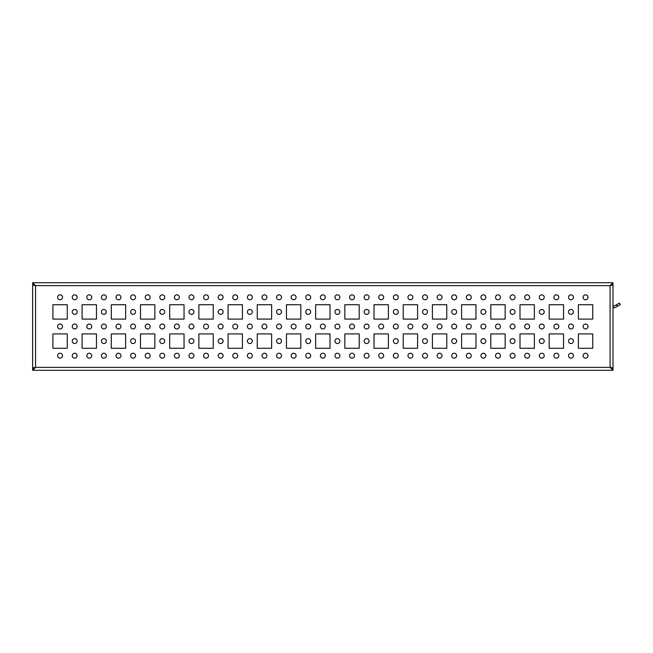 <?xml version="1.0" encoding="UTF-8"?>
<svg xmlns="http://www.w3.org/2000/svg" width="653" height="653" viewBox="0 0 653 653"><rect width="100%" height="100%" fill="white"/><g stroke="black" fill="none" stroke-linecap="round" stroke-linejoin="round"><path stroke-width="0.98" d="M72.238 311.905A2.449 2.449 0 0 0 75.911 314.028A2.449 2.449 0 0 0 75.911 309.783A2.449 2.449 0 0 0 72.238 311.905M101.427 311.905A2.449 2.449 0 0 0 105.109 314.028A2.449 2.449 0 0 0 105.109 309.783A2.449 2.449 0 0 0 101.427 311.905M130.624 311.905A2.449 2.449 0 0 0 134.298 314.028A2.449 2.449 0 0 0 134.298 309.783A2.449 2.449 0 0 0 130.624 311.905M159.814 311.905A2.449 2.449 0 0 0 163.495 314.028A2.449 2.449 0 0 0 163.495 309.783A2.449 2.449 0 0 0 159.814 311.905M189.003 311.905A2.449 2.449 0 0 0 192.684 314.028A2.449 2.449 0 0 0 192.684 309.783A2.449 2.449 0 0 0 189.003 311.905M218.2 311.905A2.449 2.449 0 0 0 221.873 314.028A2.449 2.449 0 0 0 221.873 309.783A2.449 2.449 0 0 0 218.2 311.905M247.389 311.905A2.449 2.449 0 0 0 251.07 314.028A2.449 2.449 0 0 0 251.07 309.783A2.449 2.449 0 0 0 247.389 311.905M276.586 311.905A2.449 2.449 0 0 0 280.259 314.028A2.449 2.449 0 0 0 280.259 309.783A2.449 2.449 0 0 0 276.586 311.905M305.775 311.905A2.449 2.449 0 0 0 309.457 314.028A2.449 2.449 0 0 0 309.457 309.783A2.449 2.449 0 0 0 305.775 311.905M334.973 311.905A2.449 2.449 0 0 0 338.646 314.028A2.449 2.449 0 0 0 338.646 309.783A2.449 2.449 0 0 0 334.973 311.905M364.162 311.905A2.449 2.449 0 0 0 367.843 314.028A2.449 2.449 0 0 0 367.843 309.783A2.449 2.449 0 0 0 364.162 311.905M393.351 311.905A2.449 2.449 0 0 0 397.032 314.028A2.449 2.449 0 0 0 397.032 309.783A2.449 2.449 0 0 0 393.351 311.905M422.548 311.905A2.449 2.449 0 0 0 426.229 314.028A2.449 2.449 0 0 0 426.229 309.783A2.449 2.449 0 0 0 422.548 311.905M451.737 311.905A2.449 2.449 0 0 0 455.419 314.028A2.449 2.449 0 0 0 455.419 309.783A2.449 2.449 0 0 0 451.737 311.905M480.935 311.905A2.449 2.449 0 0 0 484.608 314.028A2.449 2.449 0 0 0 484.608 309.783A2.449 2.449 0 0 0 480.935 311.905M510.124 311.905A2.449 2.449 0 0 0 513.805 314.028A2.449 2.449 0 0 0 513.805 309.783A2.449 2.449 0 0 0 510.124 311.905M539.321 311.905A2.449 2.449 0 0 0 542.994 314.028A2.449 2.449 0 0 0 542.994 309.783A2.449 2.449 0 0 0 539.321 311.905M568.51 311.905A2.449 2.449 0 0 0 572.191 314.028A2.449 2.449 0 0 0 572.191 309.783A2.449 2.449 0 0 0 568.51 311.905M72.238 341.095A2.449 2.449 0 0 0 75.911 343.217A2.449 2.449 0 0 0 75.911 338.972A2.449 2.449 0 0 0 72.238 341.095M101.427 341.095A2.449 2.449 0 0 0 105.109 343.217A2.449 2.449 0 0 0 105.109 338.972A2.449 2.449 0 0 0 101.427 341.095M130.624 341.095A2.449 2.449 0 0 0 134.298 343.217A2.449 2.449 0 0 0 134.298 338.972A2.449 2.449 0 0 0 130.624 341.095M159.814 341.095A2.449 2.449 0 0 0 163.495 343.217A2.449 2.449 0 0 0 163.495 338.972A2.449 2.449 0 0 0 159.814 341.095M189.003 341.095A2.449 2.449 0 0 0 192.684 343.217A2.449 2.449 0 0 0 192.684 338.972A2.449 2.449 0 0 0 189.003 341.095M218.2 341.095A2.449 2.449 0 0 0 221.873 343.217A2.449 2.449 0 0 0 221.873 338.972A2.449 2.449 0 0 0 218.2 341.095M247.389 341.095A2.449 2.449 0 0 0 251.07 343.217A2.449 2.449 0 0 0 251.07 338.972A2.449 2.449 0 0 0 247.389 341.095M276.586 341.095A2.449 2.449 0 0 0 280.259 343.217A2.449 2.449 0 0 0 280.259 338.972A2.449 2.449 0 0 0 276.586 341.095M305.775 341.095A2.449 2.449 0 0 0 309.457 343.217A2.449 2.449 0 0 0 309.457 338.972A2.449 2.449 0 0 0 305.775 341.095M334.973 341.095A2.449 2.449 0 0 0 338.646 343.217A2.449 2.449 0 0 0 338.646 338.972A2.449 2.449 0 0 0 334.973 341.095M364.162 341.095A2.449 2.449 0 0 0 367.843 343.217A2.449 2.449 0 0 0 367.843 338.972A2.449 2.449 0 0 0 364.162 341.095M393.351 341.095A2.449 2.449 0 0 0 397.032 343.217A2.449 2.449 0 0 0 397.032 338.972A2.449 2.449 0 0 0 393.351 341.095M422.548 341.095A2.449 2.449 0 0 0 426.229 343.217A2.449 2.449 0 0 0 426.229 338.972A2.449 2.449 0 0 0 422.548 341.095M451.737 341.095A2.449 2.449 0 0 0 455.419 343.217A2.449 2.449 0 0 0 455.419 338.972A2.449 2.449 0 0 0 451.737 341.095M480.935 341.095A2.449 2.449 0 0 0 484.608 343.217A2.449 2.449 0 0 0 484.608 338.972A2.449 2.449 0 0 0 480.935 341.095M510.124 341.095A2.449 2.449 0 0 0 513.805 343.217A2.449 2.449 0 0 0 513.805 338.972A2.449 2.449 0 0 0 510.124 341.095M52.909 319.088L67.275 319.088L67.275 304.722L52.909 304.722L52.909 319.088M82.098 319.088L96.464 319.088L96.464 304.722L82.098 304.722L82.098 319.088M111.296 319.088L125.662 319.088L125.662 304.722L111.296 304.722L111.296 319.088M140.485 319.088L154.851 319.088L154.851 304.722L140.485 304.722L140.485 319.088M169.682 319.088L184.04 319.088L184.04 304.722L169.682 304.722L169.682 319.088M198.871 319.088L213.237 319.088L213.237 304.722L198.871 304.722L198.871 319.088M228.068 319.088L242.426 319.088L242.426 304.722L228.068 304.722L228.068 319.088M257.258 319.088L271.624 319.088L271.624 304.722L257.258 304.722L257.258 319.088M286.455 319.088L300.813 319.088L300.813 304.722L286.455 304.722L286.455 319.088M315.644 319.088L330.01 319.088L330.01 304.722L315.644 304.722L315.644 319.088M344.833 319.088L359.199 319.088L359.199 304.722L344.833 304.722L344.833 319.088M374.03 319.088L388.388 319.088L388.388 304.722L374.03 304.722L374.03 319.088M403.219 319.088L417.585 319.088L417.585 304.722L403.219 304.722L403.219 319.088M432.417 319.088L446.774 319.088L446.774 304.722L432.417 304.722L432.417 319.088M461.606 319.088L475.972 319.088L475.972 304.722L461.606 304.722L461.606 319.088M490.803 319.088L505.161 319.088L505.161 304.722L490.803 304.722L490.803 319.088M519.992 319.088L534.358 319.088L534.358 304.722L519.992 304.722L519.992 319.088M549.181 319.088L563.547 319.088L563.547 304.722L549.181 304.722L549.181 319.088M578.378 319.088L592.744 319.088L592.744 304.722L578.378 304.722L578.378 319.088M52.909 348.278L67.275 348.278L67.275 333.912L52.909 333.912L52.909 348.278M82.098 348.278L96.464 348.278L96.464 333.912L82.098 333.912L82.098 348.278M111.296 348.278L125.662 348.278L125.662 333.912L111.296 333.912L111.296 348.278M140.485 348.278L154.851 348.278L154.851 333.912L140.485 333.912L140.485 348.278M169.682 348.278L184.04 348.278L184.04 333.912L169.682 333.912L169.682 348.278M198.871 348.278L213.237 348.278L213.237 333.912L198.871 333.912L198.871 348.278M228.068 348.278L242.426 348.278L242.426 333.912L228.068 333.912L228.068 348.278M257.258 348.278L271.624 348.278L271.624 333.912L257.258 333.912L257.258 348.278M286.455 348.278L300.813 348.278L300.813 333.912L286.455 333.912L286.455 348.278M315.644 348.278L330.01 348.278L330.01 333.912L315.644 333.912L315.644 348.278M344.833 348.278L359.199 348.278L359.199 333.912L344.833 333.912L344.833 348.278M374.03 348.278L388.388 348.278L388.388 333.912L374.03 333.912L374.03 348.278M403.219 348.278L417.585 348.278L417.585 333.912L403.219 333.912L403.219 348.278M432.417 348.278L446.774 348.278L446.774 333.912L432.417 333.912L432.417 348.278M461.606 348.278L475.972 348.278L475.972 333.912L461.606 333.912L461.606 348.278M490.803 348.278L505.161 348.278L505.161 333.912L490.803 333.912L490.803 348.278M519.992 348.278L534.358 348.278L534.358 333.912L519.992 333.912L519.992 348.278M57.635 297.311A2.449 2.449 0 0 0 61.317 299.433A2.449 2.449 0 0 0 61.317 295.18A2.449 2.449 0 0 0 57.635 297.311M72.238 297.311A2.449 2.449 0 0 0 75.911 299.433A2.449 2.449 0 0 0 75.911 295.18A2.449 2.449 0 0 0 72.238 297.311M86.833 297.311A2.449 2.449 0 0 0 90.506 299.433A2.449 2.449 0 0 0 90.506 295.18A2.449 2.449 0 0 0 86.833 297.311M101.427 297.311A2.449 2.449 0 0 0 105.109 299.433A2.449 2.449 0 0 0 105.109 295.18A2.449 2.449 0 0 0 101.427 297.311M116.022 297.311A2.449 2.449 0 0 0 119.703 299.433A2.449 2.449 0 0 0 119.703 295.18A2.449 2.449 0 0 0 116.022 297.311M130.624 297.311A2.449 2.449 0 0 0 134.298 299.433A2.449 2.449 0 0 0 134.298 295.18A2.449 2.449 0 0 0 130.624 297.311M145.219 297.311A2.449 2.449 0 0 0 148.892 299.433A2.449 2.449 0 0 0 148.892 295.18A2.449 2.449 0 0 0 145.219 297.311M159.814 297.311A2.449 2.449 0 0 0 163.495 299.433A2.449 2.449 0 0 0 163.495 295.18A2.449 2.449 0 0 0 159.814 297.311M174.408 297.311A2.449 2.449 0 0 0 178.089 299.433A2.449 2.449 0 0 0 178.089 295.18A2.449 2.449 0 0 0 174.408 297.311M189.003 297.311A2.449 2.449 0 0 0 192.684 299.433A2.449 2.449 0 0 0 192.684 295.18A2.449 2.449 0 0 0 189.003 297.311M203.605 297.311A2.449 2.449 0 0 0 207.279 299.433A2.449 2.449 0 0 0 207.279 295.18A2.449 2.449 0 0 0 203.605 297.311M218.2 297.311A2.449 2.449 0 0 0 221.873 299.433A2.449 2.449 0 0 0 221.873 295.18A2.449 2.449 0 0 0 218.2 297.311M232.794 297.311A2.449 2.449 0 0 0 236.476 299.433A2.449 2.449 0 0 0 236.476 295.18A2.449 2.449 0 0 0 232.794 297.311M247.389 297.311A2.449 2.449 0 0 0 251.07 299.433A2.449 2.449 0 0 0 251.07 295.18A2.449 2.449 0 0 0 247.389 297.311M261.984 297.311A2.449 2.449 0 0 0 265.665 299.433A2.449 2.449 0 0 0 265.665 295.18A2.449 2.449 0 0 0 261.984 297.311M276.586 297.311A2.449 2.449 0 0 0 280.259 299.433A2.449 2.449 0 0 0 280.259 295.18A2.449 2.449 0 0 0 276.586 297.311M291.181 297.311A2.449 2.449 0 0 0 294.862 299.433A2.449 2.449 0 0 0 294.862 295.18A2.449 2.449 0 0 0 291.181 297.311M305.775 297.311A2.449 2.449 0 0 0 309.457 299.433A2.449 2.449 0 0 0 309.457 295.18A2.449 2.449 0 0 0 305.775 297.311M320.37 297.311A2.449 2.449 0 0 0 324.051 299.433A2.449 2.449 0 0 0 324.051 295.18A2.449 2.449 0 0 0 320.37 297.311M334.973 297.311A2.449 2.449 0 0 0 338.646 299.433A2.449 2.449 0 0 0 338.646 295.18A2.449 2.449 0 0 0 334.973 297.311M349.567 297.311A2.449 2.449 0 0 0 353.24 299.433A2.449 2.449 0 0 0 353.24 295.18A2.449 2.449 0 0 0 349.567 297.311M364.162 297.311A2.449 2.449 0 0 0 367.843 299.433A2.449 2.449 0 0 0 367.843 295.18A2.449 2.449 0 0 0 364.162 297.311M378.756 297.311A2.449 2.449 0 0 0 382.438 299.433A2.449 2.449 0 0 0 382.438 295.18A2.449 2.449 0 0 0 378.756 297.311M393.351 297.311A2.449 2.449 0 0 0 397.032 299.433A2.449 2.449 0 0 0 397.032 295.18A2.449 2.449 0 0 0 393.351 297.311M407.954 297.311A2.449 2.449 0 0 0 411.627 299.433A2.449 2.449 0 0 0 411.627 295.18A2.449 2.449 0 0 0 407.954 297.311M422.548 297.311A2.449 2.449 0 0 0 426.229 299.433A2.449 2.449 0 0 0 426.229 295.18A2.449 2.449 0 0 0 422.548 297.311M437.143 297.311A2.449 2.449 0 0 0 440.824 299.433A2.449 2.449 0 0 0 440.824 295.18A2.449 2.449 0 0 0 437.143 297.311M451.737 297.311A2.449 2.449 0 0 0 455.419 299.433A2.449 2.449 0 0 0 455.419 295.18A2.449 2.449 0 0 0 451.737 297.311M466.34 297.311A2.449 2.449 0 0 0 470.013 299.433A2.449 2.449 0 0 0 470.013 295.18A2.449 2.449 0 0 0 466.34 297.311M480.935 297.311A2.449 2.449 0 0 0 484.608 299.433A2.449 2.449 0 0 0 484.608 295.18A2.449 2.449 0 0 0 480.935 297.311M495.529 297.311A2.449 2.449 0 0 0 499.21 299.433A2.449 2.449 0 0 0 499.21 295.18A2.449 2.449 0 0 0 495.529 297.311M510.124 297.311A2.449 2.449 0 0 0 513.805 299.433A2.449 2.449 0 0 0 513.805 295.18A2.449 2.449 0 0 0 510.124 297.311M524.718 297.311A2.449 2.449 0 0 0 528.399 299.433A2.449 2.449 0 0 0 528.399 295.18A2.449 2.449 0 0 0 524.718 297.311M539.321 297.311A2.449 2.449 0 0 0 542.994 299.433A2.449 2.449 0 0 0 542.994 295.18A2.449 2.449 0 0 0 539.321 297.311M553.915 297.311A2.449 2.449 0 0 0 557.589 299.433A2.449 2.449 0 0 0 557.589 295.18A2.449 2.449 0 0 0 553.915 297.311M568.51 297.311A2.449 2.449 0 0 0 572.191 299.433A2.449 2.449 0 0 0 572.191 295.18A2.449 2.449 0 0 0 568.51 297.311M583.105 297.311A2.449 2.449 0 0 0 586.786 299.433A2.449 2.449 0 0 0 586.786 295.18A2.449 2.449 0 0 0 583.105 297.311M57.635 326.5A2.449 2.449 0 0 0 61.317 328.622A2.449 2.449 0 0 0 61.317 324.378A2.449 2.449 0 0 0 57.635 326.5M72.238 326.5A2.449 2.449 0 0 0 75.911 328.622A2.449 2.449 0 0 0 75.911 324.378A2.449 2.449 0 0 0 72.238 326.5M86.833 326.5A2.449 2.449 0 0 0 90.506 328.622A2.449 2.449 0 0 0 90.506 324.378A2.449 2.449 0 0 0 86.833 326.5M101.427 326.5A2.449 2.449 0 0 0 105.109 328.622A2.449 2.449 0 0 0 105.109 324.378A2.449 2.449 0 0 0 101.427 326.5M116.022 326.5A2.449 2.449 0 0 0 119.703 328.622A2.449 2.449 0 0 0 119.703 324.378A2.449 2.449 0 0 0 116.022 326.5M130.624 326.5A2.449 2.449 0 0 0 134.298 328.622A2.449 2.449 0 0 0 134.298 324.378A2.449 2.449 0 0 0 130.624 326.5M145.219 326.5A2.449 2.449 0 0 0 148.892 328.622A2.449 2.449 0 0 0 148.892 324.378A2.449 2.449 0 0 0 145.219 326.5M159.814 326.5A2.449 2.449 0 0 0 163.495 328.622A2.449 2.449 0 0 0 163.495 324.378A2.449 2.449 0 0 0 159.814 326.5M174.408 326.5A2.449 2.449 0 0 0 178.089 328.622A2.449 2.449 0 0 0 178.089 324.378A2.449 2.449 0 0 0 174.408 326.5M189.003 326.5A2.449 2.449 0 0 0 192.684 328.622A2.449 2.449 0 0 0 192.684 324.378A2.449 2.449 0 0 0 189.003 326.5M203.605 326.5A2.449 2.449 0 0 0 207.279 328.622A2.449 2.449 0 0 0 207.279 324.378A2.449 2.449 0 0 0 203.605 326.5M218.2 326.5A2.449 2.449 0 0 0 221.873 328.622A2.449 2.449 0 0 0 221.873 324.378A2.449 2.449 0 0 0 218.2 326.5M232.794 326.5A2.449 2.449 0 0 0 236.476 328.622A2.449 2.449 0 0 0 236.476 324.378A2.449 2.449 0 0 0 232.794 326.5M247.389 326.5A2.449 2.449 0 0 0 251.07 328.622A2.449 2.449 0 0 0 251.07 324.378A2.449 2.449 0 0 0 247.389 326.5M261.984 326.5A2.449 2.449 0 0 0 265.665 328.622A2.449 2.449 0 0 0 265.665 324.378A2.449 2.449 0 0 0 261.984 326.5M276.586 326.5A2.449 2.449 0 0 0 280.259 328.622A2.449 2.449 0 0 0 280.259 324.378A2.449 2.449 0 0 0 276.586 326.5M291.181 326.5A2.449 2.449 0 0 0 294.862 328.622A2.449 2.449 0 0 0 294.862 324.378A2.449 2.449 0 0 0 291.181 326.5M305.775 326.5A2.449 2.449 0 0 0 309.457 328.622A2.449 2.449 0 0 0 309.457 324.378A2.449 2.449 0 0 0 305.775 326.5M320.37 326.5A2.449 2.449 0 0 0 324.051 328.622A2.449 2.449 0 0 0 324.051 324.378A2.449 2.449 0 0 0 320.37 326.5M334.973 326.5A2.449 2.449 0 0 0 338.646 328.622A2.449 2.449 0 0 0 338.646 324.378A2.449 2.449 0 0 0 334.973 326.5M349.567 326.5A2.449 2.449 0 0 0 353.24 328.622A2.449 2.449 0 0 0 353.24 324.378A2.449 2.449 0 0 0 349.567 326.5M364.162 326.5A2.449 2.449 0 0 0 367.843 328.622A2.449 2.449 0 0 0 367.843 324.378A2.449 2.449 0 0 0 364.162 326.5M378.756 326.5A2.449 2.449 0 0 0 382.438 328.622A2.449 2.449 0 0 0 382.438 324.378A2.449 2.449 0 0 0 378.756 326.5M393.351 326.5A2.449 2.449 0 0 0 397.032 328.622A2.449 2.449 0 0 0 397.032 324.378A2.449 2.449 0 0 0 393.351 326.5M407.954 326.5A2.449 2.449 0 0 0 411.627 328.622A2.449 2.449 0 0 0 411.627 324.378A2.449 2.449 0 0 0 407.954 326.5M422.548 326.5A2.449 2.449 0 0 0 426.229 328.622A2.449 2.449 0 0 0 426.229 324.378A2.449 2.449 0 0 0 422.548 326.5M437.143 326.5A2.449 2.449 0 0 0 440.824 328.622A2.449 2.449 0 0 0 440.824 324.378A2.449 2.449 0 0 0 437.143 326.5M451.737 326.5A2.449 2.449 0 0 0 455.419 328.622A2.449 2.449 0 0 0 455.419 324.378A2.449 2.449 0 0 0 451.737 326.5M466.34 326.5A2.449 2.449 0 0 0 470.013 328.622A2.449 2.449 0 0 0 470.013 324.378A2.449 2.449 0 0 0 466.34 326.5M480.935 326.5A2.449 2.449 0 0 0 484.608 328.622A2.449 2.449 0 0 0 484.608 324.378A2.449 2.449 0 0 0 480.935 326.5M495.529 326.5A2.449 2.449 0 0 0 499.21 328.622A2.449 2.449 0 0 0 499.21 324.378A2.449 2.449 0 0 0 495.529 326.5M510.124 326.5A2.449 2.449 0 0 0 513.805 328.622A2.449 2.449 0 0 0 513.805 324.378A2.449 2.449 0 0 0 510.124 326.5M524.718 326.5A2.449 2.449 0 0 0 528.399 328.622A2.449 2.449 0 0 0 528.399 324.378A2.449 2.449 0 0 0 524.718 326.5M539.321 326.5A2.449 2.449 0 0 0 542.994 328.622A2.449 2.449 0 0 0 542.994 324.378A2.449 2.449 0 0 0 539.321 326.5M553.915 326.5A2.449 2.449 0 0 0 557.589 328.622A2.449 2.449 0 0 0 557.589 324.378A2.449 2.449 0 0 0 553.915 326.5M568.51 326.5A2.449 2.449 0 0 0 572.191 328.622A2.449 2.449 0 0 0 572.191 324.378A2.449 2.449 0 0 0 568.51 326.5M583.105 326.5A2.449 2.449 0 0 0 586.786 328.622A2.449 2.449 0 0 0 586.786 324.378A2.449 2.449 0 0 0 583.105 326.5M57.635 355.689A2.449 2.449 0 0 0 61.317 357.82A2.449 2.449 0 0 0 61.317 353.567A2.449 2.449 0 0 0 57.635 355.689M72.238 355.689A2.449 2.449 0 0 0 75.911 357.82A2.449 2.449 0 0 0 75.911 353.567A2.449 2.449 0 0 0 72.238 355.689M86.833 355.689A2.449 2.449 0 0 0 90.506 357.82A2.449 2.449 0 0 0 90.506 353.567A2.449 2.449 0 0 0 86.833 355.689M101.427 355.689A2.449 2.449 0 0 0 105.109 357.82A2.449 2.449 0 0 0 105.109 353.567A2.449 2.449 0 0 0 101.427 355.689M116.022 355.689A2.449 2.449 0 0 0 119.703 357.82A2.449 2.449 0 0 0 119.703 353.567A2.449 2.449 0 0 0 116.022 355.689M130.624 355.689A2.449 2.449 0 0 0 134.298 357.82A2.449 2.449 0 0 0 134.298 353.567A2.449 2.449 0 0 0 130.624 355.689M145.219 355.689A2.449 2.449 0 0 0 148.892 357.82A2.449 2.449 0 0 0 148.892 353.567A2.449 2.449 0 0 0 145.219 355.689M159.814 355.689A2.449 2.449 0 0 0 163.495 357.82A2.449 2.449 0 0 0 163.495 353.567A2.449 2.449 0 0 0 159.814 355.689M174.408 355.689A2.449 2.449 0 0 0 178.089 357.82A2.449 2.449 0 0 0 178.089 353.567A2.449 2.449 0 0 0 174.408 355.689M189.003 355.689A2.449 2.449 0 0 0 192.684 357.82A2.449 2.449 0 0 0 192.684 353.567A2.449 2.449 0 0 0 189.003 355.689M203.605 355.689A2.449 2.449 0 0 0 207.279 357.82A2.449 2.449 0 0 0 207.279 353.567A2.449 2.449 0 0 0 203.605 355.689M218.2 355.689A2.449 2.449 0 0 0 221.873 357.82A2.449 2.449 0 0 0 221.873 353.567A2.449 2.449 0 0 0 218.2 355.689M232.794 355.689A2.449 2.449 0 0 0 236.476 357.82A2.449 2.449 0 0 0 236.476 353.567A2.449 2.449 0 0 0 232.794 355.689M247.389 355.689A2.449 2.449 0 0 0 251.07 357.82A2.449 2.449 0 0 0 251.07 353.567A2.449 2.449 0 0 0 247.389 355.689M261.984 355.689A2.449 2.449 0 0 0 265.665 357.82A2.449 2.449 0 0 0 265.665 353.567A2.449 2.449 0 0 0 261.984 355.689M276.586 355.689A2.449 2.449 0 0 0 280.259 357.82A2.449 2.449 0 0 0 280.259 353.567A2.449 2.449 0 0 0 276.586 355.689M291.181 355.689A2.449 2.449 0 0 0 294.862 357.82A2.449 2.449 0 0 0 294.862 353.567A2.449 2.449 0 0 0 291.181 355.689M305.775 355.689A2.449 2.449 0 0 0 309.457 357.82A2.449 2.449 0 0 0 309.457 353.567A2.449 2.449 0 0 0 305.775 355.689M320.37 355.689A2.449 2.449 0 0 0 324.051 357.82A2.449 2.449 0 0 0 324.051 353.567A2.449 2.449 0 0 0 320.37 355.689M334.973 355.689A2.449 2.449 0 0 0 338.646 357.82A2.449 2.449 0 0 0 338.646 353.567A2.449 2.449 0 0 0 334.973 355.689M349.567 355.689A2.449 2.449 0 0 0 353.24 357.82A2.449 2.449 0 0 0 353.24 353.567A2.449 2.449 0 0 0 349.567 355.689M364.162 355.689A2.449 2.449 0 0 0 367.843 357.82A2.449 2.449 0 0 0 367.843 353.567A2.449 2.449 0 0 0 364.162 355.689M378.756 355.689A2.449 2.449 0 0 0 382.438 357.82A2.449 2.449 0 0 0 382.438 353.567A2.449 2.449 0 0 0 378.756 355.689M393.351 355.689A2.449 2.449 0 0 0 397.032 357.82A2.449 2.449 0 0 0 397.032 353.567A2.449 2.449 0 0 0 393.351 355.689M407.954 355.689A2.449 2.449 0 0 0 411.627 357.82A2.449 2.449 0 0 0 411.627 353.567A2.449 2.449 0 0 0 407.954 355.689M422.548 355.689A2.449 2.449 0 0 0 426.229 357.82A2.449 2.449 0 0 0 426.229 353.567A2.449 2.449 0 0 0 422.548 355.689M437.143 355.689A2.449 2.449 0 0 0 440.824 357.82A2.449 2.449 0 0 0 440.824 353.567A2.449 2.449 0 0 0 437.143 355.689M451.737 355.689A2.449 2.449 0 0 0 455.419 357.82A2.449 2.449 0 0 0 455.419 353.567A2.449 2.449 0 0 0 451.737 355.689M466.34 355.689A2.449 2.449 0 0 0 470.013 357.82A2.449 2.449 0 0 0 470.013 353.567A2.449 2.449 0 0 0 466.34 355.689M480.935 355.689A2.449 2.449 0 0 0 484.608 357.82A2.449 2.449 0 0 0 484.608 353.567A2.449 2.449 0 0 0 480.935 355.689M495.529 355.689A2.449 2.449 0 0 0 499.21 357.82A2.449 2.449 0 0 0 499.21 353.567A2.449 2.449 0 0 0 495.529 355.689M510.124 355.689A2.449 2.449 0 0 0 513.805 357.82A2.449 2.449 0 0 0 513.805 353.567A2.449 2.449 0 0 0 510.124 355.689M524.718 355.689A2.449 2.449 0 0 0 528.399 357.82A2.449 2.449 0 0 0 528.399 353.567A2.449 2.449 0 0 0 524.718 355.689M539.321 355.689A2.449 2.449 0 0 0 542.994 357.82A2.449 2.449 0 0 0 542.994 353.567A2.449 2.449 0 0 0 539.321 355.689M553.915 355.689A2.449 2.449 0 0 0 557.589 357.82A2.449 2.449 0 0 0 557.589 353.567A2.449 2.449 0 0 0 553.915 355.689M539.321 341.095A2.449 2.449 0 0 0 542.994 343.217A2.449 2.449 0 0 0 542.994 338.972A2.449 2.449 0 0 0 539.321 341.095M568.51 341.095A2.449 2.449 0 0 0 572.191 343.217A2.449 2.449 0 0 0 572.191 338.972A2.449 2.449 0 0 0 568.51 341.095M549.181 333.912L549.181 348.278L563.547 348.278L563.547 333.912L549.181 333.912M578.378 333.912L578.378 348.278L592.744 348.278L592.744 333.912L578.378 333.912M568.51 355.689A2.449 2.449 0 0 0 572.191 357.82A2.449 2.449 0 0 0 572.191 353.567A2.449 2.449 0 0 0 568.51 355.689M583.105 355.689A2.449 2.449 0 0 0 586.786 357.82A2.449 2.449 0 0 0 586.786 353.567A2.449 2.449 0 0 0 583.105 355.689M32.65 282.708L35.572 285.63L610.082 285.63L613.004 285.043L610.082 285.63L613.004 284.463L613.004 282.708L32.65 282.708L32.65 284.463L35.572 285.63L32.65 285.043L32.65 367.957L35.572 367.37L32.65 368.537L32.65 370.292L613.004 370.292L610.082 367.37L613.004 367.957L610.082 367.37L610.082 285.63L613.004 282.708M613.004 285.043L613.004 367.957M613.004 307.457A2.922 2.922 0 0 0 615.624 307.31L617.314 306.33L616.44 304.82L619.477 303.065L620.35 304.584L617.314 306.33M613.004 304.78A1.167 1.167 0 0 0 614.751 305.792L616.44 304.82M613.004 352.481L613.004 358.905M613.004 294.095L613.004 300.519M613.004 321.831L613.004 329.708M112.928 370.292L65.635 370.292M485.84 370.292L480.935 370.292M515.029 370.292L510.124 370.292M610.082 370.292L591.104 370.292M580.011 370.292L561.915 370.292M550.822 370.292L532.717 370.292M521.625 370.292L474.331 370.292M463.238 370.292L445.142 370.292M434.049 370.292L415.953 370.292M404.86 370.292L386.756 370.292M375.663 370.292L357.566 370.292M346.474 370.292L328.369 370.292M317.276 370.292L310.681 370.292M305.775 370.292L299.18 370.292M288.087 370.292L281.492 370.292M276.586 370.292L269.983 370.292M258.89 370.292L252.295 370.292M247.389 370.292L240.794 370.292M229.701 370.292L223.106 370.292M218.2 370.292L211.605 370.292M200.512 370.292L193.908 370.292M189.003 370.292L182.407 370.292M171.315 370.292L164.719 370.292M159.814 370.292L153.218 370.292M142.125 370.292L135.522 370.292M130.624 370.292L124.021 370.292M54.542 370.292L47.947 370.292M43.041 370.292L35.572 370.292M32.65 367.957L35.572 367.37L610.082 367.37L613.004 368.537L613.004 370.292M32.65 285.043L35.572 285.63L35.572 367.37L32.65 370.292M610.082 282.708L35.572 282.708M339.87 282.708L334.973 282.708M369.067 282.708L364.162 282.708M398.257 282.708L393.351 282.708M427.454 282.708L422.548 282.708M456.643 282.708L451.737 282.708M485.84 282.708L480.935 282.708M515.029 282.708L510.124 282.708M544.218 282.708L539.321 282.708M602.605 282.708L597.707 282.708M573.416 282.708L568.51 282.708M32.65 326.5L32.65 329.708M32.65 352.481L32.65 358.905M32.65 294.095L32.65 300.519"/></g></svg>
